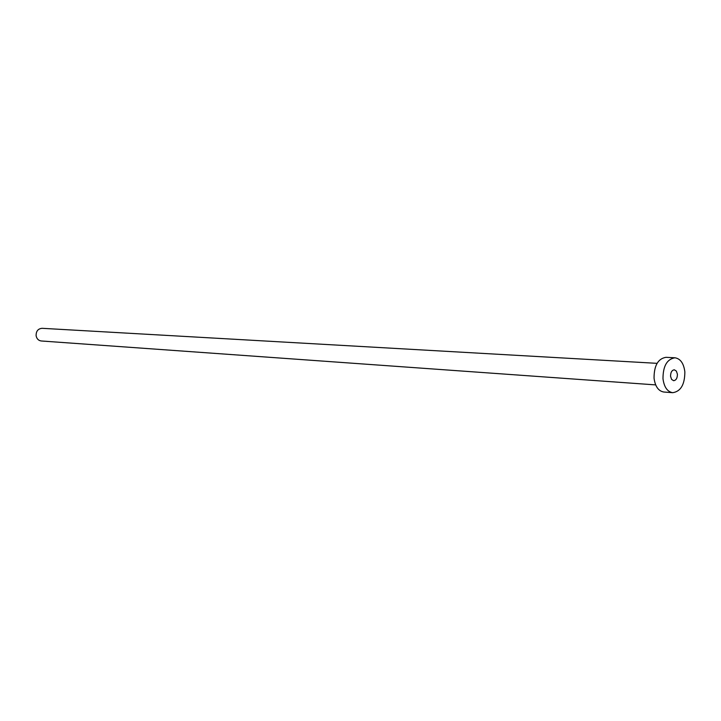 <?xml version="1.0" encoding="UTF-8"?>
<svg xmlns="http://www.w3.org/2000/svg" width="721" height="721" viewBox="0 0 721 721"><rect width="100%" height="100%" fill="white"/><g stroke="black" fill="none" stroke-linecap="round" stroke-linejoin="round"><path stroke-width="1.08" d="M670.566 376.335L671.593 379.399L673.63 380.706C676.136 380.309 677.398 378.137 677.407 374.172L676.379 371.099L674.324 369.792C671.828 370.197 670.575 372.378 670.566 376.335M655.677 384.897L41.268 340.979C38.492 340.582 36.771 338.852 36.122 335.797C36.014 331.209 37.997 328.713 42.088 328.307L657.065 363.339M672.711 392.693L663.78 392.017C658.408 391.07 655.164 386.438 654.046 378.128C654.064 365.565 658.057 358.625 666.006 357.319L674.955 357.787C680.453 358.679 683.742 363.357 684.851 371.829C684.815 384.509 680.768 391.467 672.711 392.693C667.34 391.746 664.104 387.087 662.987 378.723C663.005 366.088 666.997 359.112 674.955 357.787"/></g></svg>
